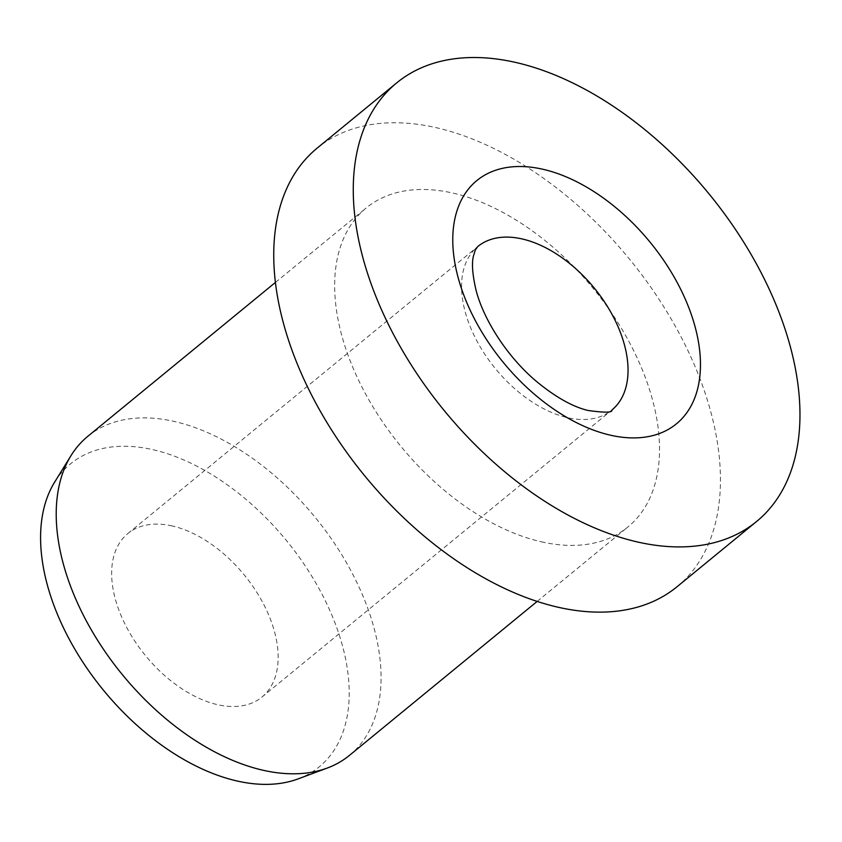 <?xml version="1.0" encoding="UTF-8"?>
<svg xmlns="http://www.w3.org/2000/svg" width="842" height="842" viewBox="0 0 842 842"><rect width="100%" height="100%" fill="white"/><g stroke="black" fill="none" stroke-linecap="round" stroke-linejoin="round"><path stroke-width="0.63" stroke-dasharray="4.21 3.16" d="M172.284 525.966A105.734 63.771 50.6 0 0 127.837 533.565A105.734 63.771 50.6 0 0 126.479 627.006A105.734 63.771 50.6 0 0 217.499 704.659A105.734 63.771 50.6 0 0 261.957 697.071A105.734 63.771 50.6 0 0 263.314 603.619A105.734 63.771 50.6 0 0 172.284 525.966M677 586.779A283.68 171.084 50.6 0 0 680.641 336.074A283.68 171.084 50.6 0 0 436.44 127.731A283.68 171.084 50.6 0 0 317.181 148.108M349.483 755.358A206.311 124.427 50.6 0 0 352.124 573.023A206.311 124.427 50.6 0 0 174.526 421.505A206.311 124.427 50.6 0 0 87.8 436.324M541.206 541.785A206.311 124.427 50.6 0 0 627.932 526.955A206.311 124.427 50.6 0 0 630.584 344.631A206.311 124.427 50.6 0 0 452.975 193.102A206.311 124.427 50.6 0 0 366.249 207.921A206.311 124.427 50.6 0 0 363.607 390.256A206.311 124.427 50.6 0 0 541.206 541.785M298.1 778.903A195.997 118.206 50.6 0 0 330.001 610.829A195.997 118.206 50.6 0 0 152.991 449.691A195.997 118.206 50.6 0 0 54.656 482.108M127.837 533.565L477.751 246.548A105.734 63.771 50.6 0 0 464.71 309.982A105.734 63.771 50.6 0 0 567.413 417.653A105.734 63.771 50.6 0 0 611.86 410.054L261.957 697.071M537.143 601.43L627.932 526.955M275.46 282.396L366.249 207.921"/><path stroke-width="1.26" d="M396.708 82.874L317.181 148.108A283.68 171.084 50.6 0 0 313.54 398.813A283.68 171.084 50.6 0 0 557.751 607.156A283.68 171.084 50.6 0 0 677 586.779L756.526 521.545A283.68 171.084 50.6 0 0 760.168 270.85A283.68 171.084 50.6 0 0 515.957 62.497A283.68 171.084 50.6 0 0 396.708 82.874A283.68 171.084 50.6 0 0 393.067 333.579A283.68 171.084 50.6 0 0 637.278 541.932A283.68 171.084 50.6 0 0 756.526 521.545M275.46 282.396L87.8 436.324A206.311 124.427 50.6 0 0 71.023 455.617A206.311 124.427 50.6 0 0 95.262 636.51A206.311 124.427 50.6 0 0 262.757 770.177A206.311 124.427 50.6 0 0 327.275 768.041A206.311 124.427 50.6 0 0 349.483 755.358L537.143 601.43M71.023 455.617L54.656 482.108A195.997 118.206 50.6 0 0 77.685 653.95A195.997 118.206 50.6 0 0 236.802 780.934A195.997 118.206 50.6 0 0 298.1 778.903L327.275 768.041M522.198 238.96A105.734 63.771 50.6 0 0 477.751 246.548L475.362 249.916L473.446 256.01C471.646 262.988 472.383 273.787 475.635 288.385C481.624 314.708 503.432 352.861 534.933 380.142C554.394 396.445 571.992 406.528 587.716 410.412C604.598 412.812 612.65 412.696 611.86 410.054A105.734 63.771 50.6 0 0 624.911 346.63A105.734 63.771 50.6 0 0 522.198 238.96M457.438 274.945A157.317 94.872 50.6 0 0 610.25 435.146A157.317 94.872 50.6 0 0 695.797 329.475A157.317 94.872 50.6 0 0 542.985 169.284A157.317 94.872 50.6 0 0 457.438 274.945"/></g></svg>
